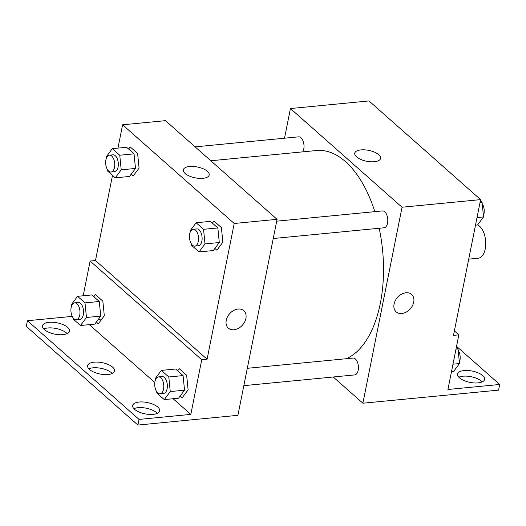 <?xml version="1.0" encoding="UTF-8"?>
<svg xmlns="http://www.w3.org/2000/svg" width="526" height="526" viewBox="0 0 526 526"><rect width="100%" height="100%" fill="white"/><g stroke="black" fill="none" stroke-linecap="round" stroke-linejoin="round"><path stroke-width="0.79" d="M468.719 259.14L478.272 258.213A16.937 8.995 -95.5 0 0 485.735 242.88A16.937 8.995 -95.5 0 0 477.582 224.931M284.513 138.213L290.437 108.547L368.996 100.939L480.606 199.624L453.484 335.364L458.843 334.845L447.922 389.49L499.7 384.48L498.569 390.128L362.887 403.212L333.241 376.997M302.746 151.856A8.469 4.497 -95.5 0 0 303.476 142.27A8.469 4.497 -95.5 0 0 298.65 136.839L195.107 146.866M290.437 108.547L402.048 207.231L362.887 403.212M243.834 385.657L354.675 374.92A8.469 4.497 -95.5 0 0 358.337 366.057A8.469 4.497 -95.5 0 0 353.045 358.061L247.299 368.305M273.237 238.521L384.079 227.784A8.469 4.497 -95.5 0 0 387.734 218.921A8.469 4.497 -95.5 0 0 382.448 210.926L276.702 221.17M346.391 358.706A105.844 56.203 -95.5 0 0 380.324 303.324A105.844 56.203 -95.5 0 0 379.174 228.258M374.801 211.669A105.844 56.203 -95.5 0 0 316.461 150.528L210.821 160.759M374.354 161.725A13.183 5.53 -168.7 0 1 360.816 159.463A13.183 5.53 -168.7 0 1 354.741 153.23A13.183 5.53 -168.7 0 1 368.752 150.39A13.183 5.53 -168.7 0 1 380.594 158.398A13.183 5.53 -168.7 0 1 374.354 161.725M402.048 207.231L480.606 199.624M405.967 292.785A11.644 8.574 -48.5 0 1 411.608 294.422A11.644 8.574 -48.5 0 1 410.319 308.821A11.644 8.574 -48.5 0 1 396.183 311.872A11.644 8.574 -48.5 0 1 395.296 300.642A11.644 8.574 -48.5 0 1 405.967 292.785M396.183 311.865A11.644 8.574 131.5 0 0 410.313 308.821A11.644 8.574 131.5 0 0 411.608 294.422M456.548 346.325L499.7 384.48M458.856 377.208A13.761 5.773 -168.7 0 1 471.112 376.715A13.761 5.773 -168.7 0 1 482.237 381.883M454.379 330.893L458.843 334.845M478.088 382.889A13.761 5.773 -168.7 0 1 463.958 380.528A13.761 5.773 -168.7 0 1 457.62 374.019A13.761 5.773 -168.7 0 1 472.243 371.06A13.761 5.773 -168.7 0 1 484.604 379.417A13.761 5.773 -168.7 0 1 478.088 382.889M117.949 148.115L122.604 124.8L165.46 120.651L277.07 219.335L237.91 415.316L137.911 425.061L26.3 326.376L27.431 320.722L72.226 316.382M98.323 319.341L101.893 318.999M122.604 124.8L234.221 223.484L207.093 359.225L95.482 260.541L90.13 261.06L83.193 295.77M95.482 260.541L112.492 175.414M214.891 248.436L216.89 250.205L222.866 242.184L221.407 227.587L213.97 221.019L212.399 223.129M131.099 174.349L133.091 176.118L139.068 168.096L137.615 153.5L130.178 146.932L128.6 149.042M202.951 178.321A13.183 5.53 -168.7 0 1 189.413 176.065A13.183 5.53 -168.7 0 1 183.337 169.832A13.183 5.53 -168.7 0 1 197.349 166.992A13.183 5.53 -168.7 0 1 209.197 175A13.183 5.53 -168.7 0 1 202.951 178.321M234.221 223.484L277.07 219.335M238.133 309.038A11.644 8.574 -48.5 0 1 243.775 310.675A11.644 8.574 -48.5 0 1 242.486 325.081A11.644 8.574 -48.5 0 1 228.35 328.125A11.644 8.574 -48.5 0 1 227.469 316.895A11.644 8.574 -48.5 0 1 238.133 309.038M207.093 359.225L201.741 359.745L190.82 414.389L139.042 419.406L137.911 425.061M228.35 328.119A11.644 8.574 131.5 0 0 242.486 325.075A11.644 8.574 131.5 0 0 243.775 310.675M139.042 419.406L27.431 320.722M88.835 368.825A13.761 5.773 -168.7 0 1 101.091 368.332A13.761 5.773 -168.7 0 1 112.216 373.499M133.906 408.676A13.761 5.773 -168.7 0 1 138.055 407.676A13.761 5.773 -168.7 0 1 157.287 413.351M43.763 328.974A13.761 5.773 -168.7 0 1 47.912 327.968A13.761 5.773 -168.7 0 1 67.144 333.648M201.741 359.745L90.13 261.06M96.337 322.004L98.336 323.773L104.312 315.751L102.853 301.155L95.423 294.586L93.845 296.697M180.135 396.091L182.127 397.86L188.111 389.838L186.651 375.242L179.215 368.673L177.643 370.784M190.82 414.389L173.107 398.734M154.795 382.54L89.315 324.647M108.067 374.505A13.761 5.773 -168.7 0 1 93.937 372.145A13.761 5.773 -168.7 0 1 87.599 365.642A13.761 5.773 -168.7 0 1 102.222 362.677A13.761 5.773 -168.7 0 1 114.583 371.034A13.761 5.773 -168.7 0 1 108.067 374.505M139.186 402.022A13.761 5.773 -168.7 0 1 153.316 404.376A13.761 5.773 -168.7 0 1 159.654 410.885A13.761 5.773 -168.7 0 1 145.031 413.85A13.761 5.773 -168.7 0 1 132.67 405.493A13.761 5.773 -168.7 0 1 139.186 402.022M49.043 322.313A13.761 5.773 -168.7 0 1 63.173 324.673A13.761 5.773 -168.7 0 1 69.511 331.183A13.761 5.773 -168.7 0 1 54.888 334.141A13.761 5.773 -168.7 0 1 42.521 325.785A13.761 5.773 -168.7 0 1 49.043 322.313M106.469 157.938L106.344 156.676L112.321 148.661L119.757 155.229L121.217 169.826L115.24 177.847L107.804 171.272L107.672 169.937M111.025 172.028L114.596 171.68A8.469 4.497 -95.5 0 0 118.258 162.817A8.469 4.497 -95.5 0 0 112.965 154.822L109.395 155.17A8.469 4.497 -95.5 0 0 105.917 159.799A8.469 4.497 -95.5 0 0 111.025 172.028A8.469 4.497 -95.5 0 0 114.688 163.165A8.469 4.497 -95.5 0 0 109.395 155.17M121.217 169.826L135.498 168.445L129.521 176.46L115.24 177.847M112.321 148.661L126.608 147.273L134.045 153.848L135.498 168.445M119.757 155.229L134.045 153.848M190.267 232.025L190.142 230.763L196.119 222.748L203.549 229.316L205.008 243.913L199.032 251.934L191.595 245.359L191.464 244.025M194.817 246.115L198.394 245.767A8.469 4.497 -95.5 0 0 202.05 236.904A8.469 4.497 -95.5 0 0 196.757 228.909L193.187 229.257A8.469 4.497 -95.5 0 0 189.708 233.886A8.469 4.497 -95.5 0 0 194.817 246.115A8.469 4.497 -95.5 0 0 198.48 237.252A8.469 4.497 -95.5 0 0 193.187 229.257M205.008 243.913L219.296 242.532L213.319 250.547L199.032 251.934M196.119 222.748L210.4 221.361L217.836 227.936L219.296 242.532M203.549 229.316L217.836 227.936M71.714 305.593L71.589 304.33L77.565 296.316L85.002 302.884L86.461 317.48L80.485 325.502L73.048 318.927L72.917 317.592M76.27 319.683L79.84 319.335A8.469 4.497 -95.5 0 0 83.502 310.471A8.469 4.497 -95.5 0 0 78.21 302.476L74.639 302.825A8.469 4.497 -95.5 0 0 71.161 307.46A8.469 4.497 -95.5 0 0 76.27 319.683A8.469 4.497 -95.5 0 0 79.926 310.82A8.469 4.497 -95.5 0 0 74.639 302.825M86.461 317.48L100.742 316.1L94.765 324.115L80.485 325.502M77.565 296.316L91.846 294.928L99.282 301.503L100.742 316.1M85.002 302.884L99.282 301.503M155.505 379.68L155.38 378.418L161.357 370.403L168.793 376.971L170.253 391.568L164.276 399.589L156.84 393.014L156.709 391.679M160.062 393.77L163.632 393.422A8.469 4.497 -95.5 0 0 167.294 384.559A8.469 4.497 -95.5 0 0 162.001 376.563L158.431 376.912A8.469 4.497 -95.5 0 0 154.953 381.541A8.469 4.497 -95.5 0 0 160.062 393.77A8.469 4.497 -95.5 0 0 163.724 384.907A8.469 4.497 -95.5 0 0 158.431 376.912M170.253 391.568L184.534 390.187L178.557 398.202L164.276 399.589M161.357 370.403L175.645 369.015L183.081 375.59L184.534 390.187M168.793 376.971L183.081 375.59M480.37 200.827L482.079 202.346L483.539 216.936L477.562 224.957L475.504 225.154M477.023 217.567L483.539 216.936M480.028 202.543L482.079 202.346M483.414 215.68A8.469 4.497 -95.5 0 0 482.217 203.68M456.325 347.449L458.034 348.962L459.494 363.558L453.517 371.573L451.459 371.777M452.978 364.189L459.494 363.558M455.983 349.159L458.034 348.962M459.369 362.296A8.469 4.497 -95.5 0 0 458.172 350.296"/></g></svg>
